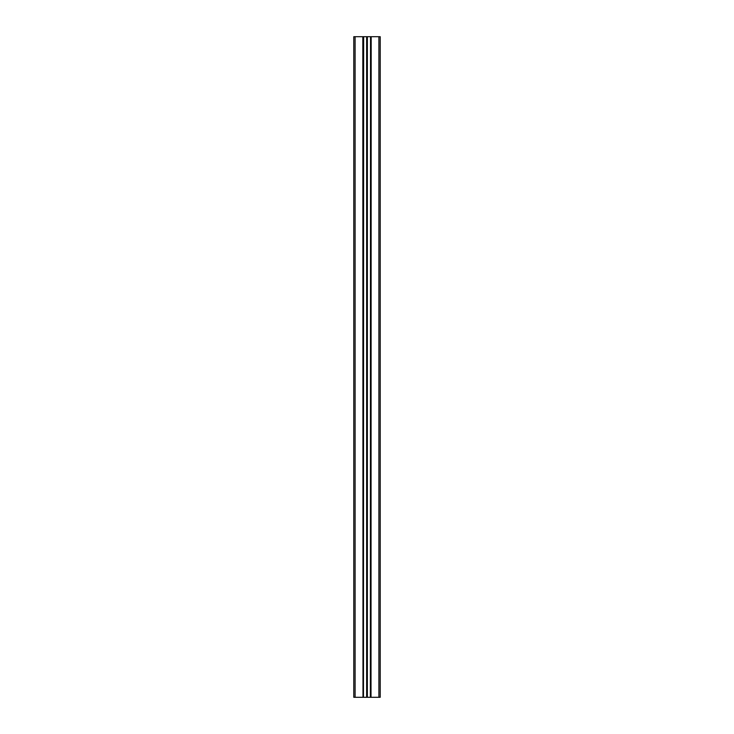 <?xml version="1.0" encoding="UTF-8"?>
<svg xmlns="http://www.w3.org/2000/svg" width="734" height="734" viewBox="0 0 734 734"><rect width="100%" height="100%" fill="white"/><g stroke="black" fill="none" stroke-linecap="round" stroke-linejoin="round"><path stroke-width="1.1" d="M362.825 36.7L362.991 697.3L362.825 36.7L355.109 36.7L355.109 697.3L353.788 697.3L353.788 36.7L355.109 36.7M362.825 697.3L355.109 697.3M363.633 36.7L363.468 697.3L363.468 36.7L366.743 36.7L366.743 697.3L370.532 697.3L370.532 36.7L370.367 697.3M366.743 697.3L363.633 697.3M362.991 36.7L363.468 36.7M367.349 697.3L367.349 36.7L366.743 36.7M367.349 36.7L370.367 36.7M371.009 36.7L371.009 697.3L371.175 36.7L370.532 36.7M371.175 36.7L378.891 36.7L378.891 697.3L380.212 697.3L380.212 36.7L378.891 36.7M371.175 697.3L378.891 697.3M371.009 697.3L370.532 697.3M362.991 697.3L363.468 697.3M367 36.7L367 697.3M380.212 697.3L380.212 36.7M366.651 697.3L366.651 36.7M367.257 36.7L367.257 697.3"/></g></svg>
